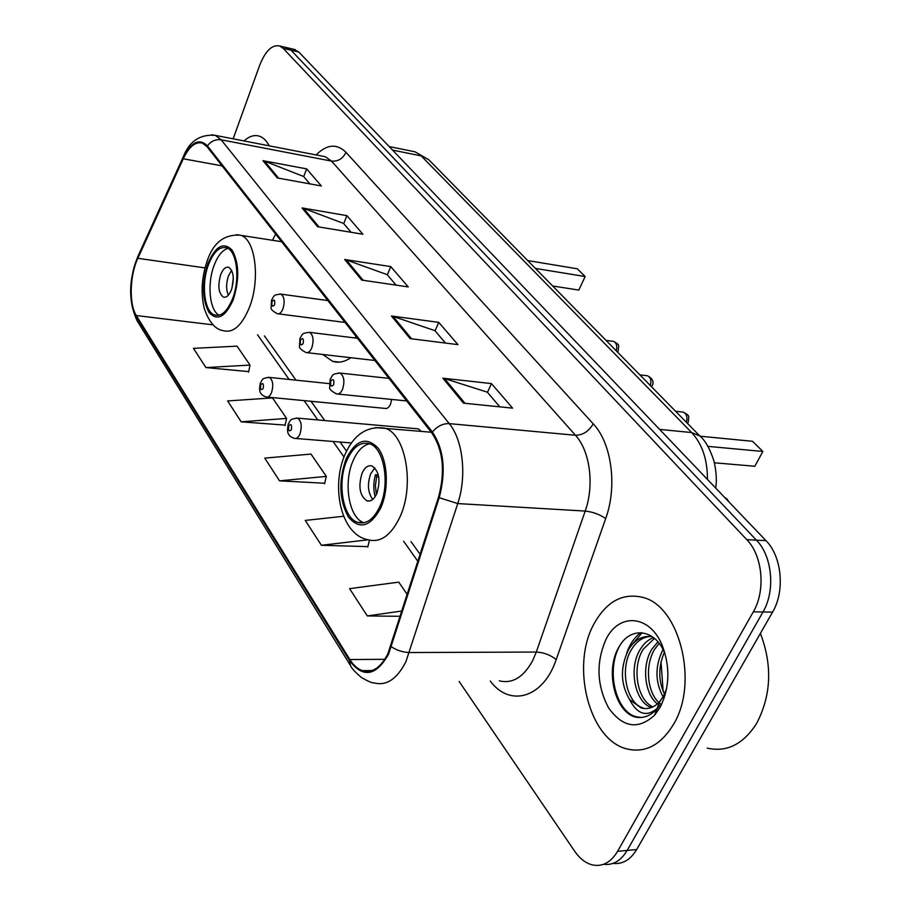 <?xml version="1.0" encoding="UTF-8"?>
<svg xmlns="http://www.w3.org/2000/svg" width="911" height="911" viewBox="0 0 911 911"><rect width="100%" height="100%" fill="white"/><g stroke="black" fill="none" stroke-linecap="round" stroke-linejoin="round"><path stroke-width="1.37" d="M384.989 408.39C387.141 408.891 388.986 407.513 390.523 404.256L391.707 399.439M421.121 431.347L418.468 428.876L417.101 428.762M322.756 354.481L332.595 361.325C338.493 363.193 344.552 361.986 350.803 357.716M613.092 863.366C622.543 864.482 630.401 859.882 636.664 849.542L772.562 612.135C785.191 591.125 781.843 556.382 765.946 540.622L298.762 51.984L293.49 49.217M459.155 681.485L574.602 851.136C579.624 858.413 585.409 862.979 591.968 864.812C602.205 867.113 610.746 862.626 617.59 851.329L753.306 611.85L762.974 611.987C775.603 590.875 772.277 555.972 756.415 540.143L290.996 50.173L285.747 47.406L290.996 50.173L756.415 540.143C772.277 555.972 775.603 590.875 762.974 611.987L627.167 850.43L762.974 611.987L772.562 612.135M603.594 864.3C613.046 865.45 620.903 860.827 627.167 850.43C620.903 860.827 613.046 865.45 603.594 864.3M673.593 724.245C699.124 682.407 679.287 605.656 642.756 597.388C622.703 592.64 606.453 601.476 593.995 623.898C570.571 665.406 588.791 739.709 626.745 748.899C645.239 753.34 660.851 745.13 673.593 724.245C699.124 682.407 679.287 605.656 642.756 597.388C622.703 592.64 606.453 601.476 593.995 623.898C570.571 665.406 588.791 739.709 626.745 748.899C645.239 753.34 660.851 745.13 673.593 724.245M269.269 145.84C266.604 140.829 263.381 137.629 259.601 136.251C254.522 134.577 249.318 136.138 243.989 140.943C249.318 136.138 254.522 134.577 259.601 136.251C263.381 137.629 266.604 140.829 269.269 145.84M387.984 653.483C380.9 667.615 372.394 673.331 362.43 670.644C357.659 669.004 353.468 665.303 349.858 659.541L136.32 315.536C128.906 304.308 129.715 275.429 137.834 258.303L183.259 158.776C189.181 146.489 195.58 141.285 202.458 143.164L207.082 146.773L431.916 433.101C443.179 450.068 445.388 471.42 438.544 497.133L387.984 653.483M388.507 654.314L439.193 497.702C446.208 471.317 443.942 449.43 432.395 432.042L207.401 145.874C199.338 137.834 191.196 141.934 182.986 158.184L137.584 257.711C129.26 275.259 128.44 304.832 136.024 316.345L349.437 660.486C362.863 678.331 375.89 676.269 388.507 654.314M205.943 367.577L250.013 365.072L237.042 346.146L193.451 348.355L205.943 367.577L248.703 371.62M241.187 421.827L286.578 418.422L272.514 397.902L227.625 400.954L241.187 421.827L285.132 425.118M343.595 516.264L305.253 520.432L321.401 545.279L367.85 546.611M279.529 480.837L326.309 476.396L311.004 454.077L264.759 458.108L279.529 480.837L324.703 483.24M753.306 611.85C765.923 590.635 762.621 555.562 746.792 539.665L283.184 48.351L279.757 46.005C272.104 44.377 265.397 50.834 259.635 65.398L233.148 138.836M262.994 160.689L306.654 168.888L321.355 185.958L277.263 177.93L262.994 160.689L264.486 161.11L278.618 178.18M391.434 316.003L438.749 322.357L457.926 344.631L410.132 338.619L391.434 316.003L393.04 316.379L411.601 338.801M442.86 378.202L491.462 383.588L512.597 408.139L463.505 403.163L442.86 378.202L444.511 378.543L465.02 403.322M302.065 207.936L346.909 215.645L362.908 234.241L317.609 226.737L302.065 207.936L303.591 208.346L319.009 226.964M344.711 259.498L390.773 266.604L408.253 286.919L361.713 280.076L344.711 259.498L346.271 259.897L363.159 280.281M407.319 594.621L398.767 582.129L349.585 588.654L367.304 615.938L400.373 616.303M390.773 266.604L387.346 274.837M396.114 285.132L387.186 274.644L346.271 259.897M346.909 215.645L343.72 223.639M351.088 232.282L343.561 223.446L303.591 208.346M491.462 383.588L487.465 392.345M499.82 406.853L487.294 392.151L444.511 378.543M438.749 322.357L435.059 330.841M445.479 343.06L434.889 330.647L393.04 316.379M306.654 168.888L303.693 176.643M309.842 183.863L303.522 176.449L264.486 161.11M326.309 476.396L324.589 483.707M321.401 545.279L368.249 539.79M369.502 540.155L367.725 547.09M367.304 615.938L402.081 610.974M286.578 418.422L285.029 425.574M250.013 365.072L248.612 372.064M661.022 661.785L663.128 691.244M707.255 748.136C726.841 752.532 743.319 744.264 756.677 723.345C771.287 695.252 772.528 665.269 760.4 633.384M657.355 703.907C644.498 693.852 641.503 665.588 651.889 649.133L657.936 641.834M658.801 702.54C647.004 691.574 644.851 664.871 654.736 649.122L659.177 643.36M651.467 707.505C635.206 702.848 627.941 668.332 640.399 649.156C643.735 643.576 648.108 639.704 653.506 637.563M652.959 706.856C637.415 700.605 631.369 667.649 643.28 649.156L654.508 638.383M662.001 644.886C649.497 614.606 618.979 612.682 606.1 639.158C595.908 662.263 596.716 685.152 608.514 707.801C622.771 727.616 638.121 730.087 654.576 715.226L660.145 707.289C669.779 687.543 670.405 666.738 662.001 644.886L664.392 652.356C654.713 628.795 630.606 626.54 619.594 646.013C603.686 670.245 615.768 715.226 637.632 717.424C644.783 718.039 651.206 715.215 656.911 708.952L658.744 706.708L657.059 708.553C646.423 717.299 637.256 714.304 629.569 699.568C620.345 683.717 620.084 666.92 628.784 649.19C635.013 639.408 642.881 635.252 652.39 636.743M629.569 699.568L641.128 707.949L643.075 707.893C626.677 703.702 619.093 668.628 631.699 649.179C636.846 640.832 643.553 636.55 651.809 636.345M664.085 698.384L663.197 697.052M663.071 696.847C654.952 681.599 654.941 665.804 663.037 649.475M665.064 695.321C658.266 681.758 658.027 667.399 664.358 652.265L664.574 651.832M660.748 706.162L658.471 704.761M661.454 704.761L659.177 702.893M641.128 707.949C647.926 709.726 654.098 707.619 659.644 701.641L663.47 696.163L659.325 702.472M663.47 696.163L666.658 688.579M658.744 706.708L656.797 709.27M640.957 717.481L635.787 716.672C616.178 711.525 605.917 671.544 619.264 646.559M631.642 645.113L642.073 632.758M626.654 653.278C629.66 644.35 634.352 637.472 640.729 632.667M379.841 506.539C390.432 484.14 384.135 447.631 369.399 443.725C360.517 441.471 353.035 446.937 346.977 460.146C336.842 482.397 342.832 518.211 357.784 522.39C366.324 524.656 373.681 519.372 379.841 506.539M369.524 443.771C362.908 445.274 357.442 450.877 353.138 460.602C342.991 482.796 349.015 518.518 364.013 522.698L364.149 522.743M707.847 446.367L762.883 451.469L754.843 466.25L714.44 462.799M762.883 451.469L752.554 441.3L700.047 436.198M376.744 493.728C380.798 480.393 379.227 471.135 372.03 465.954C368.112 464.952 364.799 467.343 362.088 473.151C358.08 486.406 359.674 495.63 366.871 500.822C370.72 501.824 374.011 499.456 376.744 493.728M374.865 467.878L370.709 473.754C367.144 484.048 367.816 492.612 372.724 499.444M375.138 496.7C373.248 489.606 373.362 482.295 375.469 474.779L378.316 474.984M376.38 494.514L375.389 485.62L376.698 476.499L375.469 474.779M378.737 477.057L376.698 476.499M232.59 298.66C240.379 279.13 236.906 250.639 226.634 247.815C219.642 246.164 213.595 251.778 208.494 264.645C200.989 284.038 204.303 312.04 214.689 315.035C221.441 316.732 227.408 311.266 232.59 298.66M227.932 248.43C222.432 250.024 217.809 255.695 214.085 265.443C206.934 283.936 209.541 310.605 219.141 315.217M354.891 337.935L356.121 336.569M535.429 268.426L585.158 276.534L578.792 290.085L552.658 285.986M578.792 290.085L585.158 276.534L577.289 268.791L527.708 260.557M231.428 289.789C234.537 278.607 233.637 271.114 228.729 267.287C225.632 266.559 222.956 269.018 220.667 274.689C217.592 285.815 218.503 293.285 223.411 297.1C226.463 297.851 229.128 295.403 231.428 289.789M231.633 270.282L228.49 275.794C226.076 283.207 226.03 289.675 228.354 295.198M231.998 288.081L233.307 278.151M765.946 540.622L746.792 539.665M636.664 849.542L617.59 851.329M298.762 51.984L283.184 48.351M707.448 479.437C707.471 459.577 702.21 443.953 691.665 432.554L659.598 429.4M429.468 160.427L699.876 436.039L691.665 432.554L421.212 155.895L392.561 150.099M389.179 146.557L414.995 151.807L428.865 159.812L414.995 151.807L411.385 151.078M349.858 659.541L384.806 659.313M207.401 145.874C211.056 141.114 215.634 139.098 221.145 139.804L449.237 423.626C462.947 439.933 466.99 476.168 457.755 503.578L405.919 661.648C397.025 679.116 386.366 686.188 373.92 682.851C372.337 683.216 368.101 681.382 361.223 677.351C354.96 671.919 351.407 668.036 350.553 665.69L349.437 660.486M499.296 680.836C512.403 683.979 523.518 677.26 532.639 660.68L536.294 652.048L585.204 511.071C594.541 485.176 589.975 450.843 575.479 435.264L331.49 161.088L325.307 156.726L321.697 156.02M391.411 646.821C396.968 650.42 403.004 652.322 409.495 652.538L536.294 652.048C543.867 652.47 550.495 654.986 556.2 659.587C543.275 698.327 509.659 707.505 490.243 680.984M316.14 154.938C326.89 144.211 336.842 143.346 345.975 152.331L593.232 423.843C588.813 431.358 582.903 435.162 575.479 435.264L449.237 423.626C442.826 423.433 437.212 426.234 432.395 432.042M211.773 134.737L215.395 135.386L221.145 139.804L331.49 161.088C337.981 161.646 342.809 158.73 345.975 152.331M182.986 158.184L183.475 156.441M593.232 423.843C611.6 443.088 617.533 486.167 605.69 518.575C599.654 514.396 592.833 511.891 585.204 511.071L457.755 503.578L439.193 497.702M137.584 257.711L138.119 255.866M136.024 316.345L137.402 321.219L350.154 665.041M605.69 518.575L556.2 659.587M183.259 158.776L222.079 165.87M137.834 258.303L205.009 267.902M275.623 234.07L272.48 240.276M136.32 315.536L213.163 324.874M257.517 334.781L289.14 379.454M304.126 400.624L317.791 419.937M333.027 441.471L343.994 456.969M403.664 541.271L417.944 561.438M264.406 335.874L295.973 380.16M346.1 458.905C338.436 480.712 339.199 500.071 348.378 516.992C359.56 530.043 370.367 527.002 380.787 507.871C389.111 489.355 387.801 460.977 378.19 448.246C366.564 436.175 355.871 439.717 346.1 458.905M399.713 517.482C390.876 535.566 380.365 542.99 368.215 539.779C340.475 534.848 331.126 486.417 344.813 454.931C353.707 434.604 367.019 425.688 384.749 428.147C405.828 433.636 415.017 485.665 399.713 517.482M375.446 427.589L431.245 432.235M207.845 263.723C201.832 283.264 202.185 299.457 208.915 312.291C217.171 321.492 225.29 317.279 233.284 299.639C239.593 279.335 239.172 262.801 232.032 250.013C223.48 241.552 215.417 246.118 207.845 263.723M249.318 307.645C241.87 325.455 233.33 333.153 223.685 330.727C215.577 329.736 209.12 322.38 204.315 308.647C200.693 293.296 201.604 277.513 207.059 261.309C213.231 242.611 224.459 233.933 240.732 235.277C255.467 239.274 260.546 279.893 249.318 307.645M236.325 234.651L281.636 241.711M296.223 418.035L297.59 418.138C301.416 421.007 302.213 426.291 299.97 434C298.444 437.439 296.622 438.897 294.504 438.362C286.122 435.834 287.272 430.243 288.24 424.093C290.939 420.176 289.163 419.151 297.59 418.138L418.468 428.876M291.383 429.662C291.987 424.731 291.121 423.444 288.764 425.824C288.149 430.755 289.026 432.03 291.383 429.662M268.21 377.302L269.394 377.405C272.936 380.092 273.642 385.159 271.524 392.607C270.043 396.034 268.289 397.503 266.274 396.991C257.995 394.406 259.441 388.792 260.273 383.246C262.892 379.272 261.491 378.224 269.394 377.405L329.304 383.622M263.211 388.416C263.791 383.633 262.972 382.438 260.751 384.818C260.159 389.589 260.979 390.796 263.211 388.416M342.559 389.248C340.873 392.96 338.858 394.52 336.523 393.928C331.274 391.115 329.008 388.917 329.725 387.323L330.192 379.192C333.289 374.842 331.171 374.068 340.088 373.055C344.085 375.981 344.905 381.379 342.559 389.248M330.807 380.946C330.169 386.048 331.114 387.323 333.642 384.772C334.269 379.671 333.324 378.384 330.807 380.946M338.641 372.929L388.929 378.361M686.37 422.271C687.657 417.215 686.632 413.833 683.296 412.114L682.066 411.977M311.79 347.854C310.161 351.555 308.237 353.126 306.016 352.557C300.994 349.835 298.819 347.695 299.503 346.134L299.958 338.38C302.885 334.086 301.142 333.187 309.581 332.356C313.282 335.1 314.022 340.27 311.79 347.854M300.516 339.951C299.901 344.893 300.778 346.089 303.169 343.549C303.784 338.596 302.896 337.4 300.516 339.951M650.352 385.569C651.581 380.684 650.648 377.427 647.539 375.799L646.468 375.662M282.911 309C281.34 312.678 279.495 314.249 277.377 313.726C272.617 311.175 270.533 309.08 271.125 307.451L271.569 300.038C274.393 295.699 273.038 294.777 280.941 294.128C284.369 296.713 285.018 301.666 282.911 309M272.07 301.461C271.478 306.255 272.309 307.383 274.564 304.843C275.156 300.038 274.325 298.91 272.07 301.461M279.882 293.991L327.835 300.55M616.257 350.815C617.43 346.089 616.565 342.957 613.661 341.409L612.739 341.283M339.587 362.123L332.595 361.325M295.301 49.638L279.757 46.005M699.876 436.039C705.205 440.366 709.92 448.724 714.008 461.125C717.697 477.592 715.909 486.269 715.716 488.091M362.43 670.644L372.098 670.542M321.777 156.032L215.395 135.386C199.953 134.042 189.181 141.342 183.1 157.261L137.732 256.731C128.519 280.178 128.292 301.473 137.037 320.626M311.027 401.295L324.749 420.552M340.065 442.04L346.533 451.116M410.998 541.578L420.187 554.457M659.644 701.641L657.059 708.553M656.911 708.952L654.576 715.226M635.787 716.672L634.716 716.718M364.013 522.698L357.784 522.39M369.707 500.982L366.871 500.822M729.039 502.018L727.024 499.08L724.37 497.144M217.866 315.434L214.689 315.035M224.801 297.282L223.411 297.1M351.395 442.951L295.824 438.464M386.207 408.504L267.413 397.105M406.659 400.931L337.913 394.064M688.147 422.488C688.841 415.314 690.196 416.054 683.296 412.114L675.586 411.282M374.899 360.483L307.212 352.694M357.442 338.254L309.581 332.356M652.185 385.82C654.2 381.857 652.652 378.52 647.539 375.799L639.852 374.854M617.567 352.136L617.92 351.532M345.03 322.448L278.413 313.851M618.136 351.111C618.649 344.324 620.243 345.451 613.661 341.409L606.02 340.372"/></g></svg>
